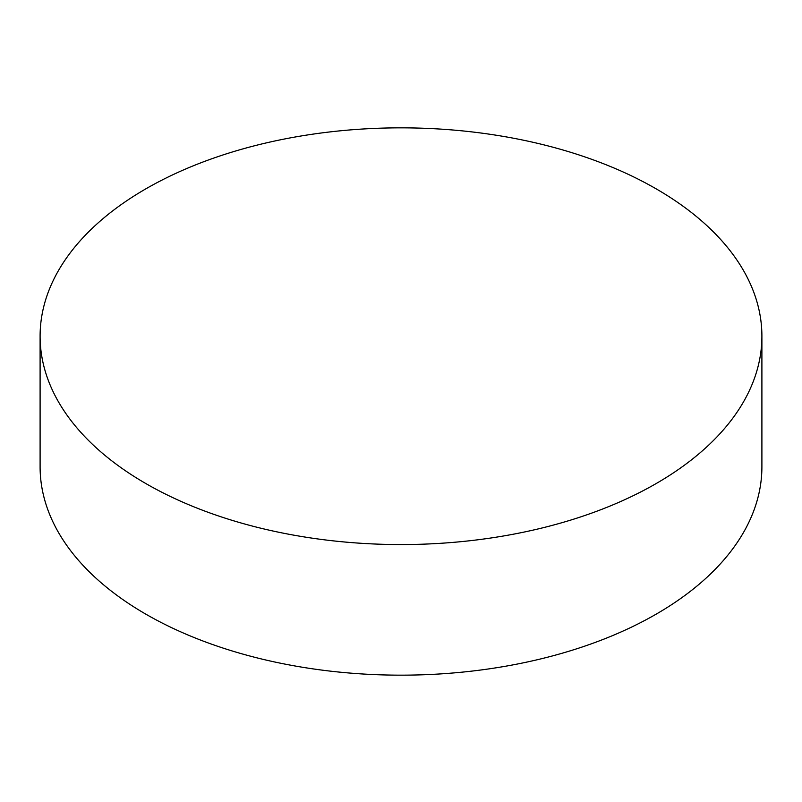 <?xml version="1.0" encoding="UTF-8"?>
<svg xmlns="http://www.w3.org/2000/svg" width="802" height="802" viewBox="0 0 802 802"><rect width="100%" height="100%" fill="white"/><g stroke="black" fill="none" stroke-linecap="round" stroke-linejoin="round"><path stroke-width="1.2" d="M40.1 336.198L40.1 466.804A360.9 208.36 0 0 0 145.804 614.142A360.9 208.36 0 0 0 539.114 659.304A360.9 208.36 0 0 0 761.9 466.804L761.9 336.198A360.9 208.36 0 0 0 656.196 188.871A360.9 208.36 0 0 0 145.804 188.871A360.9 208.36 0 0 0 40.1 336.198A360.9 208.36 0 0 0 145.804 483.536A360.9 208.36 0 0 0 656.196 483.536A360.9 208.36 0 0 0 761.9 336.198"/></g></svg>
